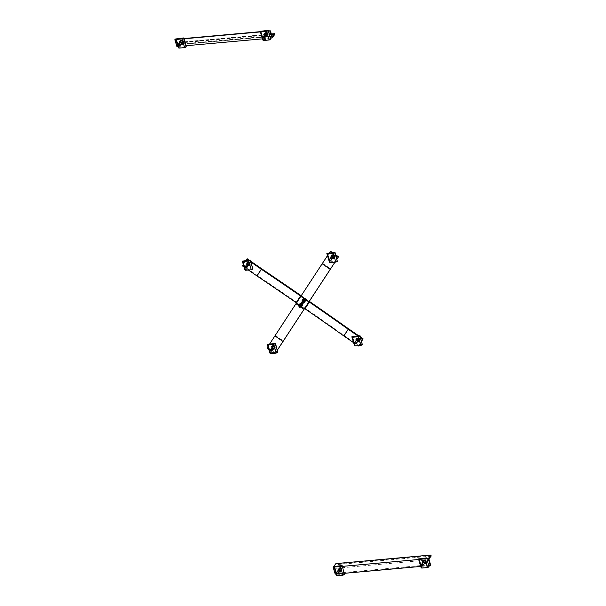 <?xml version="1.0" encoding="UTF-8"?>
<svg xmlns="http://www.w3.org/2000/svg" width="606" height="606" viewBox="0 0 606 606"><rect width="100%" height="100%" fill="white"/><g stroke="black" fill="none" stroke-linecap="round" stroke-linejoin="round"><path stroke-width="0.45" stroke-dasharray="3.03 2.27" d="M301.44 304.477A0.795 0.651 -142.6 0 0 302.189 303.417A0.795 0.651 -142.6 0 0 301.44 304.477A0.773 0.629 37.4 0 1 302.121 303.432A0.773 0.629 37.4 0 1 301.432 304.485M301.091 304.924A0.795 0.651 37.4 0 1 301.811 303.841A0.795 0.651 37.4 0 1 301.091 304.924M304.076 300.455A0.795 0.651 -142.6 0 0 304.826 299.394A0.795 0.651 -142.6 0 0 304.076 300.455A0.773 0.629 37.4 0 1 304.75 299.417A0.773 0.629 37.4 0 1 304.06 300.47M303.727 300.909A0.795 0.651 37.4 0 1 304.439 299.818A0.795 0.651 37.4 0 1 303.727 300.909M357.245 340.701A1.045 0.848 -142.6 0 0 358.229 339.315A1.045 0.848 -142.6 0 0 357.245 340.701M356.904 341.148A1.045 0.848 37.4 0 1 357.835 339.724A1.045 0.848 37.4 0 1 356.904 341.148M247.702 265.019A1.045 0.848 -142.6 0 0 248.687 263.633A1.045 0.848 -142.6 0 0 247.702 265.019M247.354 265.473A1.045 0.848 37.4 0 1 248.286 264.049A1.045 0.848 37.4 0 1 247.354 265.473M358.707 345.617L344.223 335.535A2.947 1.704 -146.8 0 1 344.17 335.497A2294.361 1326.625 33.2 0 0 305.356 308.333L296.478 302.205A2294.361 1326.625 33.2 0 0 257.323 275.495A2.947 1.704 -146.8 0 1 257.27 275.457L242.748 265.428L242.4 265.875M353.616 342.708L357.919 345.685M296.508 302.909L304.606 308.507M244.074 267.034L248.377 270.003M308.992 301.811L300.894 296.213M251.119 262.171L248.346 260.254M245.938 260.474L243.309 264.489M247.134 258.732L242.748 265.428M249.225 260.179L250.854 261.3M301.205 295.736L309.302 301.334M358.775 335.853L360.403 336.981M361.646 341.14L358.744 345.564M358.661 345.617L361.63 341.087M360.661 337.853L357.888 335.936M301.758 305.288A0.795 0.651 37.4 0 1 300.47 304.348A0.795 0.651 37.4 0 1 301.758 305.288M302.106 304.833A0.795 0.651 -142.6 0 0 300.796 303.932A0.795 0.651 -142.6 0 0 302.106 304.833M304.394 301.265A0.795 0.651 37.4 0 1 303.106 300.334A0.795 0.651 37.4 0 1 304.394 301.265M304.742 300.818A0.795 0.651 -142.6 0 0 303.424 299.909A0.795 0.651 -142.6 0 0 304.742 300.818M273.67 348.655A1.045 0.848 37.4 0 1 271.988 347.427A1.045 0.848 37.4 0 1 273.67 348.655M274.018 348.2A1.045 0.848 -142.6 0 0 272.299 347.018A1.045 0.848 -142.6 0 0 274.018 348.2M333.232 257.732A1.045 0.848 37.4 0 1 331.55 256.505A1.045 0.848 37.4 0 1 333.232 257.732M333.58 257.277A1.045 0.848 -142.6 0 0 331.861 256.096A1.045 0.848 -142.6 0 0 333.58 257.277M277.465 349.988L275.404 353.124M337.027 259.065L334.966 262.201M334.913 262.201L337.004 259.012M275.351 353.131L277.45 349.935M267.026 347.95L275.306 335.391A2293.377 79.666 -55.4 0 1 296.319 303.273L301.144 295.902A2293.377 79.666 -55.4 0 1 322.506 263.33L330.444 251.217M332.535 252.664L335.777 254.906M331.649 252.747L336.035 255.777M329.247 252.96L327.498 255.641M269.685 343.89L267.935 346.564M268.693 349.109L274.609 353.192M275.442 353.078L267.367 347.503M302.432 302.955L301.099 302.742L300.462 303.712L301.159 304.901L302.492 305.121L303.129 304.144L302.432 302.955L302.765 302.523L302.136 302.364A1.235 1.007 37.4 0 1 303.159 303.068L302.765 302.523M301.432 302.303L301.152 302.742A1.235 1.007 37.4 0 1 302.136 302.364L301.099 302.742M300.796 303.28L301.182 303.826A1.235 1.007 37.4 0 1 301.152 302.742L300.462 303.712M301.182 303.826L302.197 304.523A1.235 1.007 37.4 0 1 301.182 303.826M302.197 304.523L303.189 304.144A1.235 1.007 37.4 0 1 302.197 304.523M303.189 304.144L303.159 303.068A1.235 1.007 37.4 0 1 303.189 304.144M301.159 304.901L301.493 304.47M302.492 305.121L302.826 304.682M303.129 304.144L303.462 303.712M300.228 305.591L301.349 306.045A1.235 1.007 37.4 0 1 299.887 304.5L300.228 305.591M300 303.97L299.887 304.5A1.235 1.007 37.4 0 1 302.144 305.401A1.235 1.007 37.4 0 1 301.349 306.045L301.955 306.03M299.561 305.583A1.053 0.856 -142.6 0 0 300.788 306.522M301.394 306.181A1.053 0.856 37.4 0 1 299.728 304.909M300.955 306.492L299.697 305.129M300.962 305.219A0.644 0.53 37.4 0 1 300.228 305.977A0.644 0.53 37.4 0 1 300.038 305.166A0.644 0.53 37.4 0 1 300.962 305.219M301.023 305.189A0.773 0.629 -142.6 0 0 299.818 305.31A0.773 0.629 -142.6 0 0 300.735 306.272A0.773 0.629 -142.6 0 0 301.023 305.189M301.402 304.651A0.644 0.53 -142.6 0 0 300.576 305.318A0.644 0.53 -142.6 0 0 301.402 304.651M300.523 305.348A0.773 0.629 37.4 0 1 300.803 304.265A0.773 0.629 37.4 0 1 301.72 305.235A0.773 0.629 37.4 0 1 300.523 305.348M301.462 304.288A0.795 0.651 -142.6 0 0 300.712 305.348A0.795 0.651 -142.6 0 0 301.462 304.288M301.371 304.409A0.795 0.651 37.4 0 1 300.621 305.469A0.795 0.651 37.4 0 1 301.371 304.409M299.796 303.924A1.591 1.295 -142.6 0 0 302.326 305.856M299.546 304.932A1.591 1.295 -142.6 0 0 301.75 306.295M303.788 300.887L305.129 301.099L305.765 300.129L305.068 298.94L303.735 298.72L303.091 299.697L303.788 300.887L304.833 300.508A1.235 1.007 37.4 0 1 303.818 299.803L304.121 300.447M305.462 300.667L305.818 300.129A1.235 1.007 37.4 0 1 304.833 300.508L305.462 300.667L305.129 301.099M306.098 299.69L305.788 299.046A1.235 1.007 37.4 0 1 305.818 300.129L306.098 299.69L305.765 300.129M305.788 299.046L304.773 298.341A1.235 1.007 37.4 0 1 305.788 299.046M304.773 298.341L303.788 298.72A1.235 1.007 37.4 0 1 304.773 298.341M303.788 298.72L303.818 299.803A1.235 1.007 37.4 0 1 303.788 298.72M305.068 298.94L305.401 298.5M303.735 298.72L304.068 298.288M303.091 299.697L303.424 299.258M302.636 299.955L302.523 300.478A1.235 1.007 37.4 0 1 304.773 301.387A1.235 1.007 37.4 0 1 303.985 302.023L304.583 302.015M302.333 301.106L302.856 301.576A1.235 1.007 37.4 0 1 302.523 300.478L302.106 301.402L303.583 302.477M303.303 302.136L303.985 302.023A1.235 1.007 37.4 0 1 302.856 301.576L303.083 302.432M302.189 301.561A1.053 0.856 -142.6 0 0 303.417 302.5M304.023 302.167A1.053 0.856 37.4 0 1 302.364 300.887M302.773 301.871A0.644 0.53 37.4 0 1 303.508 301.121A0.644 0.53 37.4 0 1 303.697 301.932A0.644 0.53 37.4 0 1 302.773 301.871M303.205 301.303A0.644 0.53 -142.6 0 0 304.038 300.629A0.644 0.53 -142.6 0 0 303.205 301.303M304.144 300.531A0.773 0.629 37.4 0 1 303.856 301.614A0.773 0.629 37.4 0 1 302.939 300.652A0.773 0.629 37.4 0 1 304.144 300.531M303.379 301.356A0.795 0.651 -142.6 0 0 304.129 300.296A0.795 0.651 -142.6 0 0 303.379 301.356M303.288 301.477A0.795 0.651 37.4 0 1 304.045 300.417A0.795 0.651 37.4 0 1 303.288 301.477M302.432 299.909A1.591 1.295 -142.6 0 0 304.954 301.841M302.182 300.917A1.591 1.295 -142.6 0 0 304.386 302.273M246.922 264.974A0.78 0.636 37.4 0 1 247.748 266.14A0.78 0.636 37.4 0 1 246.513 265.186A0.78 0.636 37.4 0 1 246.922 264.974M247.612 264.065A0.78 0.636 -142.6 0 0 248.028 265.451A0.78 0.636 -142.6 0 0 247.612 264.065M244.9 269.791L242.559 260.777M253.088 268.738L245.157 269.458M247.074 264.352L247.672 264.299L247.074 264.352A1.629 1.326 -142.6 0 0 249.733 264.951A1.629 1.326 -142.6 0 0 247.142 262.966A1.629 1.326 -142.6 0 0 247.013 264.216L247.604 264.163L247.013 264.216M246.854 264.337A1.629 1.326 -142.6 0 0 249.596 265.125A1.629 1.326 -142.6 0 0 247.006 263.148A1.629 1.326 -142.6 0 0 246.816 264.201M247.672 264.299A0.985 0.803 -142.6 0 0 249.21 264.557A0.985 0.803 -142.6 0 0 247.657 263.36A0.985 0.803 -142.6 0 0 247.604 264.163M247.399 264.148A0.985 0.803 37.4 0 1 248.786 263.504A0.985 0.803 37.4 0 1 248.558 265.004A0.985 0.803 37.4 0 1 247.437 264.284M248.574 265.057A1.045 0.848 -142.6 0 0 248.816 263.459A1.045 0.848 -142.6 0 0 247.521 264.542A1.045 0.848 -142.6 0 0 248.574 265.057M248.445 265.231A1.045 0.848 37.4 0 1 247.339 263.671A1.045 0.848 37.4 0 1 248.998 264.943A1.045 0.848 37.4 0 1 248.445 265.231L247.748 266.14M248.854 265.981A2.083 1.697 -142.6 0 0 249.952 265.405A2.083 1.697 -142.6 0 0 249.331 262.784A2.083 1.697 -142.6 0 0 246.642 262.868A2.083 1.697 -142.6 0 0 246.748 264.951A2.083 1.697 -142.6 0 0 248.854 265.981M248.718 266.148A2.083 1.697 -142.6 0 0 249.823 265.572A2.083 1.697 -142.6 0 0 249.202 262.959A2.083 1.697 -142.6 0 0 246.513 263.042A2.083 1.697 -142.6 0 0 246.612 265.117A2.083 1.697 -142.6 0 0 248.718 266.148M248.861 265.375L249.899 264.557L249.467 263.133L248.005 262.542L246.975 263.36L247.399 264.784L248.861 265.375L249.808 264.405A1.394 1.136 37.4 0 1 248.566 264.511L249.248 264.867M250.286 264.049L250.119 263.284A1.394 1.136 37.4 0 1 249.808 264.405L250.286 264.049L249.899 264.557M249.861 262.625L249.172 262.269A1.394 1.136 37.4 0 1 250.119 263.284L249.861 262.625L249.467 263.133M249.172 262.269L247.922 262.383A1.394 1.136 37.4 0 1 249.172 262.269M247.922 262.383L247.362 262.852L247.619 263.504A1.394 1.136 37.4 0 1 247.922 262.383M247.619 263.504L247.786 264.277L248.566 264.511A1.394 1.136 37.4 0 1 247.619 263.504M248.005 262.542L248.399 262.027M246.975 263.36L247.362 262.852M247.399 264.784L247.786 264.277M331.474 257.345A0.78 0.636 37.4 0 1 332.3 258.512A0.78 0.636 37.4 0 1 331.065 257.565A0.78 0.636 37.4 0 1 331.474 257.345M332.171 256.444A0.78 0.636 -142.6 0 0 332.58 257.83A0.78 0.636 -142.6 0 0 332.171 256.444M329.452 262.171L327.111 253.156M337.64 261.118L329.709 261.83M331.626 256.732L332.232 256.679L331.626 256.732A1.629 1.326 -142.6 0 0 334.285 257.33A1.629 1.326 -142.6 0 0 331.694 255.346A1.629 1.326 -142.6 0 0 331.565 256.596L332.156 256.543L331.565 256.596M331.414 256.717A1.629 1.326 -142.6 0 0 334.148 257.505A1.629 1.326 -142.6 0 0 331.558 255.52A1.629 1.326 -142.6 0 0 331.368 256.58M332.232 256.679A0.985 0.803 -142.6 0 0 333.77 256.929A0.985 0.803 -142.6 0 0 332.209 255.74A0.985 0.803 -142.6 0 0 332.156 256.543M331.952 256.527A0.985 0.803 37.4 0 1 333.338 255.876A0.985 0.803 37.4 0 1 333.111 257.383A0.985 0.803 37.4 0 1 331.997 256.664M333.126 257.436A1.045 0.848 -142.6 0 0 333.368 255.838A1.045 0.848 -142.6 0 0 332.073 256.921A1.045 0.848 -142.6 0 0 333.126 257.436M332.997 257.603A1.045 0.848 37.4 0 1 331.891 256.05A1.045 0.848 37.4 0 1 333.55 257.315A1.045 0.848 37.4 0 1 332.997 257.603M333.406 258.353A2.083 1.697 -142.6 0 0 334.504 257.777A2.083 1.697 -142.6 0 0 333.883 255.164A2.083 1.697 -142.6 0 0 331.194 255.247A2.083 1.697 -142.6 0 0 331.3 257.323A2.083 1.697 -142.6 0 0 333.406 258.353M333.27 258.527A2.083 1.697 -142.6 0 0 334.376 257.951A2.083 1.697 -142.6 0 0 333.755 255.338A2.083 1.697 -142.6 0 0 331.065 255.414A2.083 1.697 -142.6 0 0 331.164 257.497A2.083 1.697 -142.6 0 0 333.27 258.527M333.414 257.755L334.451 256.936L334.02 255.512L332.565 254.914L331.527 255.74L331.952 257.156L333.414 257.755L334.36 256.777A1.394 1.136 37.4 0 1 333.118 256.891L333.8 257.247M334.838 256.429L334.671 255.656A1.394 1.136 37.4 0 1 334.36 256.777L334.838 256.429L334.451 256.936M334.414 255.005L333.724 254.649A1.394 1.136 37.4 0 1 334.671 255.656L334.414 255.005L334.02 255.512M333.724 254.649L332.474 254.762A1.394 1.136 37.4 0 1 333.724 254.649M332.474 254.762L331.914 255.232L332.171 255.883A1.394 1.136 37.4 0 1 332.474 254.762M332.171 255.883L332.338 256.649L333.118 256.891A1.394 1.136 37.4 0 1 332.171 255.883M332.565 254.914L332.952 254.406M331.527 255.74L331.914 255.232M331.952 257.156L332.338 256.649M271.912 348.276A0.78 0.636 37.4 0 1 272.745 349.442A0.78 0.636 37.4 0 1 271.503 348.488A0.78 0.636 37.4 0 1 271.912 348.276M272.609 347.367A0.78 0.636 -142.6 0 0 273.018 348.753A0.78 0.636 -142.6 0 0 272.609 347.367M269.89 353.093L267.549 344.079M278.078 352.041L270.155 352.76M272.071 347.655L272.67 347.602L272.071 347.655A1.629 1.326 -142.6 0 0 274.723 348.253A1.629 1.326 -142.6 0 0 272.132 346.268A1.629 1.326 -142.6 0 0 272.011 347.518L272.594 347.465L272.011 347.518M271.852 347.639A1.629 1.326 -142.6 0 0 274.586 348.427A1.629 1.326 -142.6 0 0 271.996 346.45A1.629 1.326 -142.6 0 0 271.806 347.503M272.67 347.602A0.985 0.803 -142.6 0 0 274.207 347.859A0.985 0.803 -142.6 0 0 272.647 346.662A0.985 0.803 -142.6 0 0 272.594 347.465M272.389 347.45A0.985 0.803 37.4 0 1 273.776 346.806A0.985 0.803 37.4 0 1 273.548 348.306A0.985 0.803 37.4 0 1 272.435 347.586M273.564 348.359A1.045 0.848 -142.6 0 0 273.806 346.761A1.045 0.848 -142.6 0 0 272.511 347.844A1.045 0.848 -142.6 0 0 273.564 348.359M273.435 348.533A1.045 0.848 37.4 0 1 272.329 346.973A1.045 0.848 37.4 0 1 273.988 348.245A1.045 0.848 37.4 0 1 273.435 348.533L272.745 349.442M273.844 349.283A2.083 1.697 -142.6 0 0 274.942 348.708A2.083 1.697 -142.6 0 0 274.321 346.087A2.083 1.697 -142.6 0 0 271.632 346.17A2.083 1.697 -142.6 0 0 271.738 348.253A2.083 1.697 -142.6 0 0 273.844 349.283M273.715 349.45A2.083 1.697 -142.6 0 0 274.813 348.874A2.083 1.697 -142.6 0 0 274.192 346.261A2.083 1.697 -142.6 0 0 271.503 346.344A2.083 1.697 -142.6 0 0 271.609 348.42A2.083 1.697 -142.6 0 0 273.715 349.45M273.851 348.677L274.889 347.859L274.465 346.435L273.003 345.844L271.965 346.662L272.389 348.086L273.851 348.677L274.806 347.708A1.394 1.136 37.4 0 1 273.556 347.814L274.238 348.17M275.275 347.352L275.109 346.587A1.394 1.136 37.4 0 1 274.806 347.708L275.275 347.352L274.889 347.859M274.851 345.928L274.162 345.571A1.394 1.136 37.4 0 1 275.109 346.587L274.851 345.928L274.465 346.435M274.162 345.571L272.912 345.685A1.394 1.136 37.4 0 1 274.162 345.571M272.912 345.685L272.352 346.155L272.609 346.806A1.394 1.136 37.4 0 1 272.912 345.685M272.609 346.806L272.783 347.579L273.556 347.814A1.394 1.136 37.4 0 1 272.609 346.806M273.003 345.844L273.389 345.329M271.965 346.662L272.352 346.155M272.389 348.086L272.783 347.579M356.472 340.648A0.78 0.636 37.4 0 1 357.298 341.814A0.78 0.636 37.4 0 1 356.055 340.867A0.78 0.636 37.4 0 1 356.472 340.648M357.161 339.746A0.78 0.636 -142.6 0 0 357.57 341.133A0.78 0.636 -142.6 0 0 357.161 339.746M354.442 345.473L352.101 336.459M362.63 344.42L354.707 345.132M356.623 340.034L357.222 339.981L356.623 340.034A1.629 1.326 -142.6 0 0 359.275 340.633A1.629 1.326 -142.6 0 0 356.684 338.648A1.629 1.326 -142.6 0 0 356.563 339.898L357.146 339.845L356.563 339.898M356.404 340.019A1.629 1.326 -142.6 0 0 359.138 340.807A1.629 1.326 -142.6 0 0 356.548 338.822A1.629 1.326 -142.6 0 0 356.358 339.883M357.222 339.981A0.985 0.803 -142.6 0 0 358.76 340.231A0.985 0.803 -142.6 0 0 357.199 339.042A0.985 0.803 -142.6 0 0 357.146 339.845M356.942 339.83A0.985 0.803 37.4 0 1 358.328 339.178A0.985 0.803 37.4 0 1 358.101 340.686A0.985 0.803 37.4 0 1 356.987 339.966M358.123 340.739A1.045 0.848 -142.6 0 0 358.358 339.14A1.045 0.848 -142.6 0 0 357.07 340.224A1.045 0.848 -142.6 0 0 358.123 340.739M357.987 340.905A1.045 0.848 37.4 0 1 356.889 339.352A1.045 0.848 37.4 0 1 358.54 340.617A1.045 0.848 37.4 0 1 357.987 340.905L357.298 341.814M358.396 341.655A2.083 1.697 -142.6 0 0 359.502 341.08A2.083 1.697 -142.6 0 0 358.873 338.466A2.083 1.697 -142.6 0 0 356.192 338.549A2.083 1.697 -142.6 0 0 356.29 340.625A2.083 1.697 -142.6 0 0 358.396 341.655M358.267 341.829A2.083 1.697 -142.6 0 0 359.366 341.254A2.083 1.697 -142.6 0 0 358.744 338.64A2.083 1.697 -142.6 0 0 356.055 338.716A2.083 1.697 -142.6 0 0 356.161 340.799A2.083 1.697 -142.6 0 0 358.267 341.829M358.404 341.057L359.441 340.239L359.017 338.815L357.555 338.216L356.517 339.042L356.942 340.458L358.404 341.057L359.358 340.08A1.394 1.136 37.4 0 1 358.108 340.193L358.797 340.549M359.828 339.731L359.661 338.959A1.394 1.136 37.4 0 1 359.358 340.08L359.828 339.731L359.441 340.239M359.403 338.307L358.714 337.951A1.394 1.136 37.4 0 1 359.661 338.959L359.403 338.307L359.017 338.815M358.714 337.951L357.472 338.065A1.394 1.136 37.4 0 1 358.714 337.951M357.472 338.065L356.904 338.534L357.161 339.186A1.394 1.136 37.4 0 1 357.472 338.065M357.161 339.186L357.335 339.951L358.108 340.193A1.394 1.136 37.4 0 1 357.161 339.186M357.555 338.216L357.941 337.709M356.517 339.042L356.904 338.534M356.942 340.458L357.335 339.951M267.011 34.459A1.045 0.848 -142.6 0 0 265.246 33.913A1.045 0.848 -142.6 0 0 266.905 35.178A1.045 0.848 -142.6 0 0 267.011 34.459M266.663 34.913A1.045 0.848 37.4 0 1 264.792 35.08A1.045 0.848 37.4 0 1 266.663 34.913M182.459 42.087A1.045 0.848 -142.6 0 0 180.694 41.534A1.045 0.848 -142.6 0 0 182.353 42.799A1.045 0.848 -142.6 0 0 182.459 42.087M182.111 42.534A1.045 0.848 37.4 0 1 180.24 42.7A1.045 0.848 37.4 0 1 182.111 42.534M176.929 46.564L179.694 42.958L179.262 42.314L177.361 44.799A0.985 0.424 -95.2 0 1 177.194 44.905A0.985 0.424 -95.2 0 1 176.755 44.382L175.202 39.382M179.694 42.958L274.821 34.383M175.816 39.534L184.095 38.792M260.375 31.913L268.655 31.171M270.738 38.11L262.459 38.86M186.178 45.73L177.899 46.48M264.83 35.209A0.78 0.636 37.4 0 1 265.655 36.375A0.78 0.636 37.4 0 1 264.421 35.421A0.78 0.636 37.4 0 1 264.83 35.209M265.519 34.307A0.78 0.636 -142.6 0 0 265.936 35.686A0.78 0.636 -142.6 0 0 265.519 34.307M262.807 40.034L260.466 31.012M270.996 38.981L263.065 39.693M264.981 34.587L265.587 34.534L264.981 34.587A1.629 1.326 -142.6 0 0 267.64 35.186A1.629 1.326 -142.6 0 0 265.049 33.201A1.629 1.326 -142.6 0 0 264.92 34.459L265.511 34.406L264.92 34.459M264.769 34.572A1.629 1.326 -142.6 0 0 267.504 35.368A1.629 1.326 -142.6 0 0 264.913 33.383A1.629 1.326 -142.6 0 0 264.724 34.436M265.587 34.534A0.985 0.803 -142.6 0 0 267.125 34.792A0.985 0.803 -142.6 0 0 265.564 33.595A0.985 0.803 -142.6 0 0 265.511 34.406M265.307 34.383A0.985 0.803 37.4 0 1 266.693 33.739A0.985 0.803 37.4 0 1 266.466 35.239A0.985 0.803 37.4 0 1 265.352 34.519M266.481 35.292A1.045 0.848 -142.6 0 0 266.723 33.701A1.045 0.848 -142.6 0 0 265.428 34.777A1.045 0.848 -142.6 0 0 266.481 35.292M266.352 35.466A1.045 0.848 37.4 0 1 265.246 33.913A1.045 0.848 37.4 0 1 266.905 35.178A1.045 0.848 37.4 0 1 266.352 35.466M266.761 36.216A2.083 1.697 -142.6 0 0 267.86 35.64A2.083 1.697 -142.6 0 0 267.238 33.027A2.083 1.697 -142.6 0 0 264.549 33.103A2.083 1.697 -142.6 0 0 264.655 35.186A2.083 1.697 -142.6 0 0 266.761 36.216M266.625 36.39A2.083 1.697 -142.6 0 0 267.731 35.815A2.083 1.697 -142.6 0 0 267.11 33.194A2.083 1.697 -142.6 0 0 264.421 33.277A2.083 1.697 -142.6 0 0 264.519 35.353A2.083 1.697 -142.6 0 0 266.625 36.39M266.769 35.618L267.807 34.792L267.375 33.375L265.913 32.777L264.883 33.595L265.307 35.019L266.769 35.618L267.716 34.64A1.394 1.136 37.4 0 1 266.473 34.754L267.155 35.11M268.193 34.284L268.026 33.519A1.394 1.136 37.4 0 1 267.716 34.64L268.193 34.284L267.807 34.792M267.769 32.868L267.079 32.512A1.394 1.136 37.4 0 1 268.026 33.519L267.769 32.868L267.375 33.375M267.079 32.512L265.829 32.618A1.394 1.136 37.4 0 1 267.079 32.512M265.829 32.618L265.269 33.088L265.526 33.747A1.394 1.136 37.4 0 1 265.829 32.618M265.526 33.747L265.693 34.512L266.473 34.754A1.394 1.136 37.4 0 1 265.526 33.747M265.913 32.777L266.307 32.27M264.883 33.595L265.269 33.088M265.307 35.019L265.693 34.512M180.277 42.829A0.78 0.636 37.4 0 1 181.103 43.996A0.78 0.636 37.4 0 1 179.868 43.049A0.78 0.636 37.4 0 1 180.277 42.829M180.967 41.928A0.78 0.636 -142.6 0 0 181.383 43.306A0.78 0.636 -142.6 0 0 180.967 41.928M178.255 47.654L175.914 38.64M186.443 46.601L178.512 47.313M180.429 42.215L181.027 42.162L180.429 42.215A1.629 1.326 -142.6 0 0 183.08 42.806A1.629 1.326 -142.6 0 0 180.497 40.829A1.629 1.326 -142.6 0 0 180.368 42.079L180.959 42.026L180.368 42.079M180.209 42.193A1.629 1.326 -142.6 0 0 182.944 42.988A1.629 1.326 -142.6 0 0 180.361 41.003A1.629 1.326 -142.6 0 0 180.171 42.056M181.027 42.162A0.985 0.803 -142.6 0 0 182.565 42.412A0.985 0.803 -142.6 0 0 181.012 41.223A0.985 0.803 -142.6 0 0 180.959 42.026M180.755 42.003A0.985 0.803 37.4 0 1 182.141 41.359A0.985 0.803 37.4 0 1 181.914 42.867A0.985 0.803 37.4 0 1 180.793 42.14M181.929 42.92A1.045 0.848 -142.6 0 0 182.171 41.322A1.045 0.848 -142.6 0 0 180.876 42.405A1.045 0.848 -142.6 0 0 181.929 42.92M181.8 43.087A1.045 0.848 37.4 0 1 180.694 41.534A1.045 0.848 37.4 0 1 182.353 42.799A1.045 0.848 37.4 0 1 181.8 43.087L181.103 43.996M182.209 43.837A2.083 1.697 -142.6 0 0 183.307 43.261A2.083 1.697 -142.6 0 0 182.686 40.647A2.083 1.697 -142.6 0 0 179.997 40.731A2.083 1.697 -142.6 0 0 180.103 42.806A2.083 1.697 -142.6 0 0 182.209 43.837M182.073 44.011A2.083 1.697 -142.6 0 0 183.179 43.435A2.083 1.697 -142.6 0 0 182.557 40.822A2.083 1.697 -142.6 0 0 179.868 40.897A2.083 1.697 -142.6 0 0 179.967 42.981A2.083 1.697 -142.6 0 0 182.073 44.011M182.217 43.238L183.247 42.412L182.823 40.996L181.361 40.397L180.33 41.223L180.755 42.64L182.217 43.238L183.163 42.261A1.394 1.136 37.4 0 1 181.914 42.375L182.603 42.731M183.641 41.905L183.466 41.14A1.394 1.136 37.4 0 1 183.163 42.261L183.641 41.905L183.247 42.412M183.217 40.488L182.527 40.132A1.394 1.136 37.4 0 1 183.466 41.14L183.217 40.488L182.823 40.996M182.527 40.132L181.277 40.246A1.394 1.136 37.4 0 1 182.527 40.132M181.277 40.246L180.717 40.716L180.974 41.367A1.394 1.136 37.4 0 1 181.277 40.246M180.974 41.367L181.141 42.132L181.914 42.375A1.394 1.136 37.4 0 1 180.974 41.367M181.361 40.397L181.755 39.89M180.33 41.223L180.717 40.716M180.755 42.64L181.141 42.132M338.868 569.837A1.045 0.848 -142.6 0 0 340.633 570.382A1.045 0.848 -142.6 0 0 338.974 569.117A1.045 0.848 -142.6 0 0 338.868 569.837M338.519 570.284A1.045 0.848 37.4 0 1 340.398 570.117A1.045 0.848 37.4 0 1 338.519 570.284M423.42 562.209A1.045 0.848 -142.6 0 0 425.185 562.762A1.045 0.848 -142.6 0 0 423.526 561.489A1.045 0.848 -142.6 0 0 423.42 562.209M423.079 562.663A1.045 0.848 37.4 0 1 424.95 562.497A1.045 0.848 37.4 0 1 423.079 562.663M335.216 574.147L335.429 573.261L333.997 568.489A0.985 0.424 -95.2 0 1 334.08 567.171L335.982 564.686L335.898 563.595M429.018 565.693L420.738 566.436M344.466 573.314L336.186 574.064M334.103 567.118L342.382 566.375M418.655 559.497L426.935 558.747M338.974 571.791A0.78 0.636 37.4 0 1 338.148 570.625A0.78 0.636 37.4 0 1 339.39 571.579A0.78 0.636 37.4 0 1 338.974 571.791M339.663 570.89A0.78 0.636 -142.6 0 0 339.254 569.511A0.78 0.636 -142.6 0 0 339.663 570.89M336.535 575.238L334.194 566.216M344.723 574.185L336.8 574.897M341.428 569.004L340.792 569.428L341.428 569.004A1.629 1.326 -142.6 0 0 338.777 568.405A1.629 1.326 -142.6 0 0 341.367 570.39A1.629 1.326 -142.6 0 0 341.489 569.14L340.837 569.564L341.489 569.14M341.375 569.375A1.629 1.326 -142.6 0 0 338.64 568.587A1.629 1.326 -142.6 0 0 341.231 570.572A1.629 1.326 -142.6 0 0 341.42 569.511M340.83 569.057A0.985 0.803 -142.6 0 0 339.292 568.807A0.985 0.803 -142.6 0 0 340.852 569.996A0.985 0.803 -142.6 0 0 340.905 569.193M340.837 569.564A0.985 0.803 37.4 0 1 339.451 570.216A0.985 0.803 37.4 0 1 339.678 568.708A0.985 0.803 37.4 0 1 340.792 569.428M339.655 568.655A1.045 0.848 -142.6 0 0 339.421 570.254A1.045 0.848 -142.6 0 0 340.708 569.17A1.045 0.848 -142.6 0 0 339.655 568.655M339.527 568.829A1.045 0.848 37.4 0 1 340.633 570.382A1.045 0.848 37.4 0 1 338.974 569.117A1.045 0.848 37.4 0 1 339.527 568.829M339.383 567.731A2.083 1.697 -142.6 0 0 338.277 568.307A2.083 1.697 -142.6 0 0 338.905 570.928A2.083 1.697 -142.6 0 0 341.587 570.844A2.083 1.697 -142.6 0 0 341.489 568.769A2.083 1.697 -142.6 0 0 339.383 567.731M339.254 567.905A2.083 1.697 -142.6 0 0 338.148 568.481A2.083 1.697 -142.6 0 0 338.769 571.094A2.083 1.697 -142.6 0 0 341.458 571.019A2.083 1.697 -142.6 0 0 341.36 568.936A2.083 1.697 -142.6 0 0 339.254 567.905M339.648 567.981L338.61 568.799L339.034 570.223L340.496 570.822L341.534 569.996L341.11 568.579L339.648 567.981L340.034 567.474L339.557 567.83A1.394 1.136 37.4 0 1 340.807 567.716L340.034 567.474M338.996 568.292L339.254 568.951A1.394 1.136 37.4 0 1 339.557 567.83L338.61 568.799M339.428 569.716L340.201 569.958A1.394 1.136 37.4 0 1 339.254 568.951L339.034 570.223M340.201 569.958L340.883 570.314L341.451 569.845A1.394 1.136 37.4 0 1 340.201 569.958M341.451 569.845L341.754 568.723A1.394 1.136 37.4 0 1 341.451 569.845M341.754 568.723L340.807 567.716A1.394 1.136 37.4 0 1 341.754 568.723M340.496 570.822L340.883 570.314M341.534 569.996L341.92 569.488M341.11 568.579L341.496 568.072M423.526 564.171A0.78 0.636 37.4 0 1 422.7 563.004A0.78 0.636 37.4 0 1 423.942 563.959A0.78 0.636 37.4 0 1 423.526 564.171M424.215 563.269A0.78 0.636 -142.6 0 0 423.806 561.883A0.78 0.636 -142.6 0 0 424.215 563.269M421.087 567.61L418.746 558.596M429.275 566.557L421.352 567.277M425.98 561.383L425.344 561.807L425.98 561.383A1.629 1.326 -142.6 0 0 423.329 560.785A1.629 1.326 -142.6 0 0 425.92 562.769A1.629 1.326 -142.6 0 0 426.041 561.52L425.389 561.944L426.041 561.52M425.927 561.754A1.629 1.326 -142.6 0 0 423.193 560.967A1.629 1.326 -142.6 0 0 425.783 562.944A1.629 1.326 -142.6 0 0 425.973 561.891M425.382 561.436A0.985 0.803 -142.6 0 0 423.844 561.179A0.985 0.803 -142.6 0 0 425.404 562.376A0.985 0.803 -142.6 0 0 425.457 561.573M425.389 561.944A0.985 0.803 37.4 0 1 424.003 562.588A0.985 0.803 37.4 0 1 424.23 561.088A0.985 0.803 37.4 0 1 425.344 561.807M424.215 561.035A1.045 0.848 -142.6 0 0 423.973 562.626A1.045 0.848 -142.6 0 0 425.268 561.55A1.045 0.848 -142.6 0 0 424.215 561.035M424.079 561.201A1.045 0.848 37.4 0 1 425.185 562.762A1.045 0.848 37.4 0 1 423.533 561.489A1.045 0.848 37.4 0 1 424.079 561.201M423.935 560.111A2.083 1.697 -142.6 0 0 422.837 560.686A2.083 1.697 -142.6 0 0 423.458 563.307A2.083 1.697 -142.6 0 0 426.147 563.224A2.083 1.697 -142.6 0 0 426.041 561.141A2.083 1.697 -142.6 0 0 423.935 560.111M423.806 560.285A2.083 1.697 -142.6 0 0 422.7 560.861A2.083 1.697 -142.6 0 0 423.321 563.474A2.083 1.697 -142.6 0 0 426.01 563.391A2.083 1.697 -142.6 0 0 425.912 561.315A2.083 1.697 -142.6 0 0 423.806 560.285M424.2 560.361L423.162 561.179L423.586 562.603L425.048 563.194L426.086 562.376L425.662 560.951L424.2 560.361L424.586 559.846L424.117 560.202A1.394 1.136 37.4 0 1 425.359 560.088L424.586 559.846M423.549 560.671L423.806 561.323A1.394 1.136 37.4 0 1 424.117 560.202L423.162 561.179M423.98 562.095L424.753 562.33A1.394 1.136 37.4 0 1 423.806 561.323L423.586 562.603M424.753 562.33L425.442 562.686L426.003 562.224A1.394 1.136 37.4 0 1 424.753 562.33M426.003 562.224L426.306 561.103A1.394 1.136 37.4 0 1 426.003 562.224M426.306 561.103L425.359 560.088A1.394 1.136 37.4 0 1 426.306 561.103M425.048 563.194L425.442 562.686M426.086 562.376L426.472 561.868M425.662 560.951L426.048 560.444M261.656 268.761L257.27 275.457M261.709 268.799L257.323 275.495M300.871 295.508L296.478 302.205M309.742 301.636L305.356 308.333M348.556 328.8L344.17 335.497M348.609 328.831L344.223 335.535M275.306 335.391L283.373 340.966M275.268 335.444L283.335 341.019M296.319 303.273L304.386 308.84M301.144 295.902L309.211 301.477M322.506 263.33L330.573 268.905M322.543 263.277L330.611 268.844M299.25 305.985L300.523 306.863M301.114 303.454A0.833 0.682 -142.6 0 0 302.485 304.401A0.833 0.682 -142.6 0 0 301.114 303.454M305.113 300.387A0.833 0.682 -142.6 0 0 303.742 299.44A0.833 0.682 -142.6 0 0 305.113 300.387M249.346 263.875A1.023 0.833 -142.6 0 0 247.521 264.042A1.023 0.833 -142.6 0 0 249.346 263.875M248.157 263.178A0.924 0.757 37.4 0 1 248.649 264.822A0.924 0.757 37.4 0 1 248.157 263.178M333.906 256.255A1.023 0.833 -142.6 0 0 332.073 256.421A1.023 0.833 -142.6 0 0 333.906 256.255M332.709 255.558A0.924 0.757 37.4 0 1 333.202 257.202A0.924 0.757 37.4 0 1 332.709 255.558M274.344 347.177A1.023 0.833 -142.6 0 0 272.511 347.344A1.023 0.833 -142.6 0 0 274.344 347.177M273.147 346.48A0.924 0.757 37.4 0 1 273.639 348.124A0.924 0.757 37.4 0 1 273.147 346.48M358.896 339.557A1.023 0.833 -142.6 0 0 357.063 339.724A1.023 0.833 -142.6 0 0 358.896 339.557M357.699 338.86A0.924 0.757 37.4 0 1 358.191 340.504A0.924 0.757 37.4 0 1 357.699 338.86M179.565 42.518L274.692 33.944M179.262 42.314L271.344 34.012M177.361 44.799L272.124 36.254M176.755 44.382L271.882 35.807M175.323 39.61L270.45 31.035M175.755 39.329L184.035 38.587M260.315 31.709L268.587 30.967M267.261 34.11A1.023 0.833 -142.6 0 0 265.428 34.277A1.023 0.833 -142.6 0 0 267.261 34.11M266.064 33.421A0.924 0.757 37.4 0 1 266.557 35.057A0.924 0.757 37.4 0 1 266.064 33.421M182.701 41.738A1.023 0.833 -142.6 0 0 180.876 41.897A1.023 0.833 -142.6 0 0 182.701 41.738M181.512 41.041A0.924 0.757 37.4 0 1 182.005 42.678A0.924 0.757 37.4 0 1 181.512 41.041M431.146 555.452L336.027 564.027M431.108 556.111L335.982 564.686M429.207 558.596L334.08 567.171M429.124 559.914L333.997 568.489M430.555 564.686L335.429 573.261M430.51 565.345L335.391 573.92M339.155 569.481A1.023 0.833 -142.6 0 0 340.989 569.314A1.023 0.833 -142.6 0 0 339.155 569.481M340.284 570.261A0.924 0.757 37.4 0 1 339.792 568.625A0.924 0.757 37.4 0 1 340.284 570.261M423.708 561.86A1.023 0.833 -142.6 0 0 425.541 561.694A1.023 0.833 -142.6 0 0 423.708 561.86M424.836 562.641A0.924 0.757 37.4 0 1 424.344 560.997A0.924 0.757 37.4 0 1 424.836 562.641M301.167 303.447L300.379 304.47M302.432 304.417L301.652 305.432M303.795 299.425L303.015 300.447M305.06 300.394L304.28 301.417M357.017 339.186L356.54 339.807M358.669 340.451L358.191 341.072M247.468 263.504L246.99 264.125M249.127 264.769L248.649 265.39M273.639 348.692L274.117 348.071M271.988 347.427L272.465 346.806M333.202 257.77L333.679 257.149M331.55 256.505L332.027 255.876M300.265 304.659L301.159 303.492L302.386 304.432L301.493 305.598M301.068 305.954L301.5 305.379M300.038 305.166L300.478 304.591M302.894 300.644L303.795 299.47C303.568 300.258 303.977 300.568 305.023 300.409L304.121 301.583M303.697 301.932L304.136 301.356M302.667 301.144L303.106 300.576M246.513 265.186L247.203 264.284M247.324 263.89L247.665 263.436C247.384 264.36 247.877 264.731 249.134 264.564L248.793 265.011M332.3 258.512L332.997 257.611M331.065 257.565L331.755 256.664M331.876 256.262L332.217 255.815C331.944 256.732 332.429 257.111 333.694 256.944L333.345 257.391M271.503 348.488L272.192 347.586M272.314 347.193L272.655 346.738C272.382 347.662 272.874 348.033 274.132 347.867L273.783 348.314M356.055 340.867L356.745 339.966M356.866 339.565L357.214 339.118C356.934 340.034 357.426 340.413 358.684 340.246L358.335 340.693M265.383 33.739L264.905 34.36M267.034 35.004L266.557 35.633M180.823 41.359L180.346 41.988M182.482 42.632L182.005 43.253M271.329 33.966L179.353 42.261M272.314 36.33L177.194 44.905M268.579 30.921L260.3 31.663M184.019 38.542L175.748 39.284M265.655 36.375L266.352 35.474M264.421 35.421L265.11 34.519M265.231 34.125L265.572 33.671C265.299 34.595 265.784 34.974 267.049 34.8L266.701 35.254M179.868 43.049L180.558 42.147M180.679 41.746L181.02 41.299C180.739 42.215 181.232 42.594 182.489 42.428L182.148 42.874M339.11 568.943L338.633 569.564M340.761 570.208L340.284 570.837M423.662 561.323L423.185 561.944M425.314 562.588L424.836 563.209M339.39 571.579L340.08 570.678M338.148 570.625L338.837 569.723M338.959 569.329L339.299 568.882L339.209 569.496L340.777 570.004L340.428 570.458M423.942 563.959L424.632 563.05M422.7 563.004L423.389 562.103M423.511 561.709L423.859 561.254L423.768 561.876L425.329 562.383L424.988 562.83"/><path stroke-width="0.91" d="M357.919 345.685L358.707 345.617M304.606 308.507L305.007 308.787A2293.377 1326.057 -146.8 0 1 343.814 335.936A3.924 2.272 33.2 0 0 343.875 335.982L353.616 342.708M248.377 270.003L256.921 275.912A3.924 2.272 33.2 0 0 256.989 275.957A2293.377 1326.057 -146.8 0 1 296.137 302.659L296.508 302.909M243.309 264.489L242.4 265.875L244.074 267.034M357.888 335.936L348.261 329.285A3.924 2.272 -146.8 0 1 348.2 329.24A2293.377 1326.057 33.2 0 0 309.401 302.091L308.992 301.811M300.894 296.213L300.523 295.955A2293.377 1326.057 33.2 0 0 261.375 269.261A3.924 2.272 -146.8 0 1 261.315 269.215L251.119 262.171M248.346 260.254L246.786 259.179L245.938 260.474M246.786 259.179L247.134 258.732L249.225 260.179M250.854 261.3L261.656 268.761A2.947 1.704 33.2 0 0 261.709 268.799A2294.361 1326.625 -146.8 0 1 300.871 295.508L301.205 295.736M309.302 301.334L309.742 301.636A2294.361 1326.625 -146.8 0 1 348.556 328.8A2.947 1.704 33.2 0 0 348.609 328.831L358.775 335.853M360.403 336.981L363.13 338.868L361.646 341.14M363.13 338.868L362.789 339.322L360.661 337.853M358.404 346.018L358.661 345.617M361.63 341.087L362.789 339.322M334.966 262.201L330.573 268.905A2293.377 79.666 124.6 0 0 309.211 301.477L304.386 308.84A2293.377 79.666 124.6 0 0 283.373 340.966L277.465 349.988M337.004 259.012L338.512 256.792L337.027 259.065M277.45 349.935L283.017 341.428A2294.361 79.697 -55.4 0 1 304.045 309.295L308.871 301.924A2294.361 79.697 -55.4 0 1 330.24 269.344L334.913 262.201M331.649 252.747L330.096 251.672L330.444 251.217L332.535 252.664M335.777 254.906L338.512 256.792M336.035 255.777L338.163 257.247M330.096 251.672L329.247 252.96M327.498 255.641L322.172 263.769A2294.361 79.697 124.6 0 0 300.803 296.357L295.97 303.72A2294.361 79.697 124.6 0 0 274.95 335.86L269.685 343.89M267.935 346.564L267.026 347.95L268.693 349.109M274.609 353.192L275.094 353.525M300.015 306.181A0.773 0.629 -142.6 0 0 299.326 307.234A0.773 0.629 -142.6 0 0 300.015 306.181M299.902 306.341A0.629 0.515 37.4 0 1 299.925 307.303A0.629 0.515 37.4 0 1 299.031 306.681A0.629 0.515 37.4 0 1 299.902 306.341M301.727 306.318L302.258 304.879L300.682 303.856L299.781 304.265L301.053 304.136L302.03 305.166L301.727 306.318L300.455 306.447M300.788 306.522A1.053 0.856 -142.6 0 0 301.121 304.977A1.053 0.856 -142.6 0 0 299.561 305.583L299.781 304.265M299.728 304.909A1.053 0.856 37.4 0 1 301.394 306.181M302.326 305.856A1.591 1.295 -142.6 0 0 299.796 303.924M301.75 306.295A1.591 1.295 -142.6 0 0 301.727 303.864A1.591 1.295 -142.6 0 0 299.546 304.932M301.955 303.22A0.773 0.629 -142.6 0 0 302.644 302.159A0.773 0.629 -142.6 0 0 301.955 303.22M301.97 303.189A0.629 0.515 37.4 0 1 301.947 302.227A0.629 0.515 37.4 0 1 302.841 302.849A0.629 0.515 37.4 0 1 301.97 303.189M304.363 302.303L304.886 300.856L303.311 299.841L302.409 300.243L303.689 300.121L304.666 301.152L304.363 302.303L303.083 302.432M303.417 302.5A1.053 0.856 -142.6 0 0 303.757 300.955A1.053 0.856 -142.6 0 0 302.189 301.561L302.409 300.243M302.364 300.887A1.053 0.856 37.4 0 1 304.023 302.167M302.667 301.97A0.773 0.629 -142.6 0 0 303.864 301.856A0.773 0.629 -142.6 0 0 302.947 300.887A0.773 0.629 -142.6 0 0 302.667 301.97M304.954 301.841A1.591 1.295 -142.6 0 0 302.432 299.909M304.386 302.273A1.591 1.295 -142.6 0 0 304.439 299.902A1.591 1.295 -142.6 0 0 302.182 300.917M244.9 269.791L245.566 270.261L242.968 261.58L242.294 261.118L244.9 269.791M242.294 261.118L250.483 260.065L252.823 269.079L250.225 260.406L248.695 261.065L242.968 261.58M248.695 261.065L251.293 269.738L252.823 269.079M245.566 270.261L251.293 269.738M246.294 267.897A0.924 0.757 -142.6 0 0 245.801 266.261A0.924 0.757 -142.6 0 0 246.294 267.897M246.187 267.829A0.765 0.621 37.4 0 1 245.294 266.875A0.765 0.621 37.4 0 1 246.475 266.769A0.765 0.621 37.4 0 1 246.187 267.829M329.452 262.171L330.118 262.633L327.52 253.959L326.846 253.497L329.452 262.171M326.846 253.497L335.035 252.437L337.383 261.459L334.777 252.778L333.247 253.444L327.52 253.959M333.247 253.444L335.853 262.118L337.383 261.459M330.118 262.633L335.853 262.118M330.846 260.277A0.924 0.757 -142.6 0 0 330.353 258.641A0.924 0.757 -142.6 0 0 330.846 260.277M330.74 260.209A0.765 0.621 37.4 0 1 329.846 259.247A0.765 0.621 37.4 0 1 331.027 259.141A0.765 0.621 37.4 0 1 330.74 260.209M269.89 353.093L270.556 353.563L267.958 344.882L267.291 344.42L269.89 353.093M267.291 344.42L275.472 343.367L277.821 352.381L275.215 343.708L273.685 344.367L267.958 344.882M273.685 344.367L276.291 353.048L277.821 352.381M270.556 353.563L276.291 353.048M271.283 351.2A0.924 0.757 -142.6 0 0 270.791 349.564A0.924 0.757 -142.6 0 0 271.283 351.2M271.177 351.132A0.765 0.621 37.4 0 1 270.284 350.177A0.765 0.621 37.4 0 1 271.465 350.071A0.765 0.621 37.4 0 1 271.177 351.132M354.442 345.473L355.116 345.935L352.51 337.262L351.844 336.8L354.442 345.473M351.844 336.8L360.032 335.739L362.373 344.761L359.767 336.08L358.237 336.747L352.51 337.262M358.237 336.747L360.843 345.42L362.373 344.761M355.116 345.935L360.843 345.42M355.836 343.579A0.924 0.757 -142.6 0 0 355.343 341.943A0.924 0.757 -142.6 0 0 355.836 343.579M355.73 343.511A0.765 0.621 37.4 0 1 354.836 342.557A0.765 0.621 37.4 0 1 356.025 342.443A0.765 0.621 37.4 0 1 355.73 343.511M272.056 37.989L269.973 31.05L270.45 31.035L271.882 35.807A0.985 0.424 84.8 0 0 272.314 36.33A0.985 0.424 84.8 0 0 272.488 36.224L274.389 33.739L274.821 34.383L272.056 37.989L270.738 38.11M175.202 39.382L175.816 39.534M184.095 38.792L260.375 31.913M268.655 31.171L269.973 31.05M174.854 39.625L176.929 46.564L177.899 46.48M262.459 38.86L186.178 45.73M262.807 40.034L263.474 40.496L260.875 31.815L260.201 31.353L262.807 40.034M260.201 31.353L268.39 30.3L270.738 39.314L268.132 30.641L266.602 31.3L260.875 31.815M266.602 31.3L269.208 39.981L270.738 39.314M263.474 40.496L269.208 39.981M264.201 38.14A0.924 0.757 -142.6 0 0 263.708 36.496A0.924 0.757 -142.6 0 0 264.201 38.14M264.095 38.064A0.765 0.621 37.4 0 1 263.201 37.11A0.765 0.621 37.4 0 1 264.383 37.004A0.765 0.621 37.4 0 1 264.095 38.064M178.255 47.654L178.921 48.116L176.316 39.443L175.649 38.973L178.255 47.654M175.649 38.973L183.838 37.92L186.178 46.942L183.58 38.261L182.05 38.928L176.316 39.443M182.05 38.928L184.648 47.601L186.178 46.942M178.921 48.116L184.648 47.601M179.641 45.761A0.924 0.757 -142.6 0 0 179.156 44.117A0.924 0.757 -142.6 0 0 179.641 45.761M179.543 45.692A0.765 0.621 37.4 0 1 178.649 44.73A0.765 0.621 37.4 0 1 179.831 44.624A0.765 0.621 37.4 0 1 179.543 45.692M431.017 555.02L431.108 556.111L429.207 558.596A0.985 0.424 84.8 0 0 429.124 559.914L430.555 564.686L430.336 565.572L428.253 558.634L431.017 555.02L335.898 563.595L333.133 567.208L335.216 574.147L336.186 574.064M430.336 565.572L429.018 565.693M420.738 566.436L344.466 573.314M333.133 567.208L334.103 567.118M342.382 566.375L418.655 559.497M426.935 558.747L428.253 558.634M341.86 565.845L340.33 566.504L342.935 575.185L344.466 574.518L342.117 565.504L344.466 574.518M337.201 575.7L334.603 567.019L333.936 566.557L336.535 575.238L337.201 575.7L342.935 575.185M333.936 566.557L342.117 565.504M340.33 566.504L334.603 567.019M337.436 571.7A0.924 0.757 -142.6 0 0 337.928 573.344A0.924 0.757 -142.6 0 0 337.436 571.7M337.421 571.928A0.765 0.621 37.4 0 1 338.315 572.882A0.765 0.621 37.4 0 1 337.133 572.988A0.765 0.621 37.4 0 1 337.421 571.928M426.412 558.224L424.882 558.883L427.488 567.564L429.018 566.898L426.677 557.884L429.018 566.898M421.761 568.08L419.155 559.399L418.488 558.937L421.087 567.61L421.761 568.08L427.488 567.564M418.488 558.937L426.677 557.884M424.882 558.883L419.155 559.399M421.988 564.08A0.924 0.757 -142.6 0 0 422.48 565.716A0.924 0.757 -142.6 0 0 421.988 564.08M421.973 564.3A0.765 0.621 37.4 0 1 422.867 565.262A0.765 0.621 37.4 0 1 421.685 565.368A0.765 0.621 37.4 0 1 421.973 564.3M348.2 329.24L343.814 335.936M348.261 329.285L343.875 335.982M309.401 302.091L305.007 308.787M300.523 295.955L296.137 302.659M261.375 269.261L256.989 275.957M261.315 269.215L256.921 275.912M322.195 263.724L330.27 269.299M322.172 263.769L330.24 269.344M300.803 296.357L308.871 301.924M295.97 303.72L299.25 305.985M300.523 306.863L304.045 309.295M274.95 335.86L283.017 341.428M274.919 335.898L282.987 341.473M271.344 34.012L274.389 33.739M175.02 39.398L175.755 39.329M184.035 38.587L260.315 31.709M268.587 30.967L270.147 30.823M300.265 304.659L299.053 306.242M301.493 305.598L300.281 307.181M302.894 300.644L301.69 302.22M304.121 301.583L302.917 303.159M247.324 263.89L245.309 266.519M248.793 265.011L246.778 267.647M331.876 256.262L329.861 258.891M333.345 257.391L331.33 260.019M272.314 347.193L270.299 349.821M273.783 348.314L271.768 350.95M356.866 339.565L354.851 342.193M358.335 340.693L356.328 343.322M274.473 33.686L271.329 33.966M270.231 30.77L268.579 30.921M260.3 31.663L184.019 38.542M175.748 39.284L175.111 39.345M265.231 34.125L263.216 36.754M266.701 35.254L264.686 37.883M180.679 41.746L178.664 44.374M182.148 42.874L180.133 45.503M338.959 569.329L336.944 571.958M340.428 570.458L338.413 573.087M423.511 561.709L421.496 564.337M424.988 562.83L422.973 565.466"/></g></svg>
